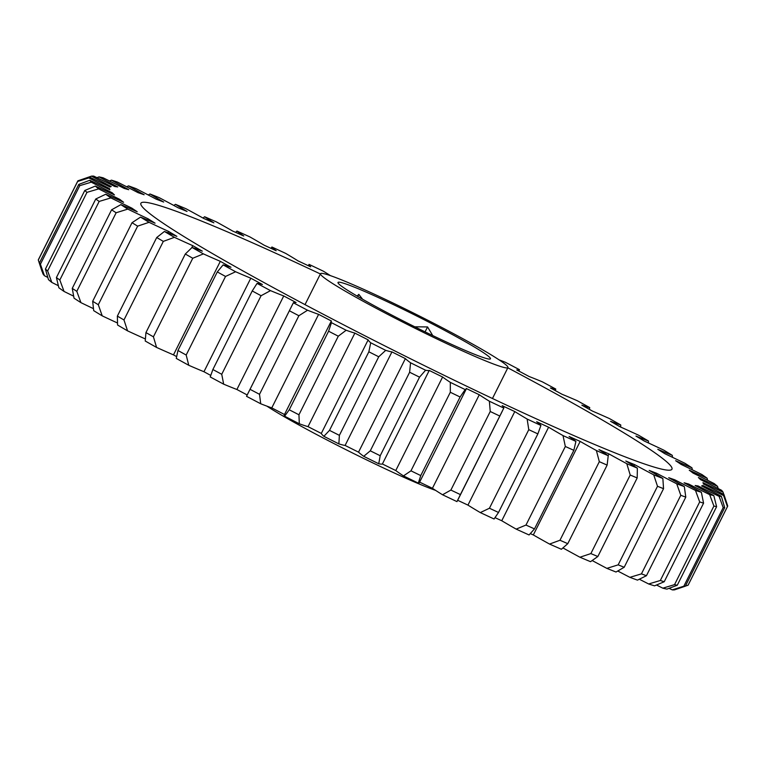 <?xml version="1.0" encoding="UTF-8"?>
<svg xmlns="http://www.w3.org/2000/svg" width="766" height="766" viewBox="0 0 766 766"><rect width="100%" height="100%" fill="white"/><g stroke="black" fill="none" stroke-linecap="round" stroke-linejoin="round"><path stroke-width="1.15" d="M414.77 326.795L427.562 326.938L432.733 335.565M430.473 322.984A85.246 5.266 -153.4 0 1 490.163 359.024A85.246 5.266 -153.4 0 1 397.985 318.292A85.246 5.266 -153.4 0 1 338.007 282.836A85.246 5.266 -153.4 0 1 430.473 322.984M507.82 367.824A296.969 18.327 -153.4 0 1 671.954 469.204A296.969 18.327 -153.4 0 1 349.832 328.049A296.969 18.327 -153.4 0 1 140.887 203.258A296.969 18.327 -153.4 0 1 320.38 273.96M434.198 323.53A104.808 6.473 -153.4 0 1 507.944 367.575A104.808 6.473 -153.4 0 1 394.26 317.756A104.808 6.473 -153.4 0 1 320.514 273.711A104.808 6.473 -153.4 0 1 434.198 323.53M435.586 490.374A104.808 6.473 -153.4 0 1 331.802 442.47A104.808 6.473 -153.4 0 1 266.932 406.152M617.769 571.024A139.747 8.627 26.6 0 0 629.882 577.334L641.439 573.868L680.792 495.296L676.723 483.796A139.747 8.627 -153.4 0 1 656.663 473.292L656.089 474.432M108.983 189.374L109.404 188.532A139.747 8.627 -153.4 0 1 101.754 184.606A139.747 8.627 -153.4 0 1 88.875 177.913L77.644 181.456L38.3 260.028L42.034 271.451A139.747 8.627 26.6 0 0 42.207 271.537M44.438 275.722A354.964 21.908 -153.4 0 1 42.944 273.826L39.43 262.977A363.352 22.425 26.6 0 0 40.416 264.232L44.438 275.722A139.747 8.627 26.6 0 0 47.827 277.455M111.836 193.702L112.276 192.821A139.747 8.627 -153.4 0 1 91.278 182.184L79.769 185.659A363.352 22.425 -153.4 0 1 78.783 184.405L89.785 180.278A139.747 8.627 -153.4 0 1 109.902 189.805A332.042 20.5 -153.4 0 1 109.404 188.532M40.416 264.232L79.769 185.659M639.323 579.22A139.747 8.627 26.6 0 0 648.639 583.97L660.33 580.494L699.684 501.922L695.48 490.432A139.747 8.627 -153.4 0 1 682.295 483.691A139.747 8.627 -153.4 0 1 674.741 479.784A332.042 20.5 -153.4 0 1 668.708 477.706A139.747 8.627 -153.4 0 1 684.316 486.573L685.79 497.134L646.447 575.706L637.475 580.121A354.964 21.908 -153.4 0 1 629.882 577.334M674.233 480.799L674.741 479.784M338.294 336.197A363.352 22.425 -153.4 0 1 333.44 333.708A363.352 22.425 -153.4 0 1 328.604 331.209L331.458 322.668A139.747 8.627 -153.4 0 1 331.103 321.423L284.263 414.961A139.747 8.627 26.6 0 0 284.617 416.206L289.251 409.781A363.352 22.425 26.6 0 0 294.096 412.28A363.352 22.425 26.6 0 0 298.951 414.779L299.315 423.78A139.747 8.627 26.6 0 0 308.028 426.643L354.869 333.105A139.747 8.627 -153.4 0 1 346.155 330.242L338.294 336.197L298.951 414.779M289.251 409.781L328.604 331.209M357.08 296.059L358.804 294.355L362.596 299.238M358.804 294.355L357.751 296.452M427.562 326.938L425.092 331.879M669.072 588.326A139.747 8.627 26.6 0 0 672.251 589.877L683.847 586.201L723.19 507.619L719.092 496.33A139.747 8.627 -153.4 0 1 697.998 485.922L697.567 486.793M683.847 586.201A363.352 22.425 26.6 0 0 685.35 586.191L674.52 589.858A354.964 21.908 -153.4 0 1 672.251 589.877M685.388 586.105L688.098 585.186L727.441 506.604L723.573 495.516A139.747 8.627 -153.4 0 1 702.805 485.462A332.042 20.5 -153.4 0 1 701.618 485.903A139.747 8.627 -153.4 0 1 721.361 496.32L724.693 507.619L685.35 586.191M724.693 507.619A363.352 22.425 -153.4 0 1 723.19 507.619M656.51 585.013A139.747 8.627 26.6 0 0 662.829 588.173L674.549 584.63L713.893 506.048L709.67 494.625A139.747 8.627 -153.4 0 1 688.596 484.016L688.136 484.955M674.549 584.63A363.352 22.425 26.6 0 0 677.259 585.243L666.956 589.111A354.964 21.908 -153.4 0 1 662.829 588.173M697.998 485.922A332.042 20.5 -153.4 0 1 695.145 485.51A139.747 8.627 -153.4 0 1 713.797 495.564L716.612 506.671L677.259 585.243M716.612 506.671A363.352 22.425 -153.4 0 1 713.893 506.048M660.33 580.494A363.352 22.425 26.6 0 0 664.227 581.729L654.537 585.846A354.964 21.908 -153.4 0 1 648.639 583.97M688.596 484.016A332.042 20.5 -153.4 0 1 684.115 482.762A139.747 8.627 -153.4 0 1 701.378 492.299L703.571 503.157L664.227 581.729M703.571 503.157A363.352 22.425 -153.4 0 1 699.684 501.922M592.185 560.549A139.747 8.627 26.6 0 0 606.863 568.372L618.162 564.858L657.506 486.276L653.704 474.834A139.747 8.627 -153.4 0 1 634.621 464.627L633.951 465.977M618.162 564.858A363.352 22.425 26.6 0 0 624.204 567.252L616.017 572.02A354.964 21.908 -153.4 0 1 606.863 568.372M656.663 473.292A332.042 20.5 -153.4 0 1 649.166 470.41A139.747 8.627 -153.4 0 1 662.858 478.482L663.548 488.679L624.204 567.252M663.548 488.679A363.352 22.425 -153.4 0 1 657.506 486.276M562.962 547.939A139.747 8.627 26.6 0 0 579.939 557.227L590.864 553.588L630.207 475.016L626.789 463.689A139.747 8.627 -153.4 0 1 608.999 453.941L608.137 455.655M590.864 553.588A363.352 22.425 26.6 0 0 597.844 556.518L590.529 561.679A354.964 21.908 -153.4 0 1 579.939 557.227M634.621 464.627A332.042 20.5 -153.4 0 1 625.793 461.008A139.747 8.627 -153.4 0 1 637.369 468.141L637.188 477.946L597.844 556.518M637.188 477.946A363.352 22.425 -153.4 0 1 630.207 475.016M559.975 540.25L599.318 461.678L596.388 450.532A139.747 8.627 -153.4 0 1 580.168 441.408L533.327 534.946A139.747 8.627 26.6 0 0 549.548 544.071L559.975 540.25A363.352 22.425 26.6 0 0 567.778 543.668L561.392 549.26A354.964 21.908 -153.4 0 1 549.548 544.071M608.999 453.941A332.042 20.5 -153.4 0 1 598.964 449.632A139.747 8.627 -153.4 0 1 608.233 455.722L607.132 465.096L567.778 543.668M607.132 465.096A363.352 22.425 -153.4 0 1 599.318 461.678M525.983 525.055L565.337 446.482L563 435.576A139.747 8.627 -153.4 0 1 548.6 427.208L501.759 520.746A139.747 8.627 26.6 0 0 516.16 529.115L525.983 525.055A363.352 22.425 26.6 0 0 534.496 528.904L529.067 534.955A354.964 21.908 -153.4 0 1 516.16 529.115M580.168 441.408A332.042 20.5 -153.4 0 1 569.1 436.476A139.747 8.627 -153.4 0 1 575.917 441.417L573.849 450.331L534.496 528.904M573.849 450.331A363.352 22.425 -153.4 0 1 565.337 446.482M489.436 508.241L528.779 429.669L527.142 419.05A139.747 8.627 -153.4 0 1 514.79 411.572L467.949 505.11A139.747 8.627 26.6 0 0 480.301 512.588L489.436 508.241A363.352 22.425 26.6 0 0 498.513 512.464L494.08 518.984A354.964 21.908 -153.4 0 1 480.301 512.588M548.6 427.208A332.042 20.5 -153.4 0 1 536.669 421.731A139.747 8.627 -153.4 0 1 540.92 425.446L537.866 433.891L498.513 512.464M537.866 433.891A363.352 22.425 -153.4 0 1 528.779 429.669M450.887 490.068L490.24 411.495L489.378 401.221A139.747 8.627 -153.4 0 1 479.277 394.749L432.436 488.287A139.747 8.627 26.6 0 0 442.537 494.759L450.887 490.068A363.352 22.425 26.6 0 0 460.404 494.597L456.967 501.615A354.964 21.908 -153.4 0 1 442.537 494.759M514.79 411.572A332.042 20.5 -153.4 0 1 502.18 405.645A139.747 8.627 -153.4 0 1 503.808 408.077L460.404 494.597M499.748 416.024A363.352 22.425 -153.4 0 1 490.24 411.495M410.969 470.831L450.312 392.259L450.312 382.358A139.747 8.627 -153.4 0 1 442.614 377.006L395.773 470.544A139.747 8.627 26.6 0 0 403.471 475.897L410.969 470.831A363.352 22.425 26.6 0 0 420.754 475.581L418.313 483.116A139.747 8.627 26.6 0 0 419.366 482.657L466.207 389.109A139.747 8.627 -153.4 0 1 465.163 389.578L460.098 397.008L420.754 475.581M460.098 397.008A363.352 22.425 -153.4 0 1 450.312 392.259M370.294 450.82L409.638 372.247L410.547 362.778A139.747 8.627 -153.4 0 1 405.377 358.622L358.536 452.16A139.747 8.627 26.6 0 0 363.706 456.316L370.294 450.82A363.352 22.425 26.6 0 0 380.204 455.732L378.739 463.765A139.747 8.627 26.6 0 0 382.397 463.985L429.238 370.447A139.747 8.627 -153.4 0 1 425.58 370.227L419.548 377.159L380.204 455.732M419.548 377.159A363.352 22.425 -153.4 0 1 409.638 372.247M329.504 430.368L368.858 351.795L370.715 342.775A139.747 8.627 -153.4 0 1 368.149 339.874L321.308 433.422A139.747 8.627 26.6 0 0 323.874 436.314L329.504 430.368A363.352 22.425 26.6 0 0 339.386 435.356L338.869 443.887A139.747 8.627 26.6 0 0 345.102 445.439L391.943 351.9A139.747 8.627 -153.4 0 1 385.71 350.349L378.73 356.784L339.386 435.356M378.73 356.784A363.352 22.425 -153.4 0 1 368.858 351.795M250.176 389.396A363.352 22.425 26.6 0 0 259.521 394.308L260.718 403.768A354.964 21.908 -153.4 0 1 246.528 396.319L293.368 302.781A139.747 8.627 -153.4 0 1 296.097 302.522A332.042 20.5 -153.4 0 1 283.746 295.954A139.747 8.627 -153.4 0 1 270.513 290.63L261.082 295.714L221.738 374.287L223.672 384.168A139.747 8.627 26.6 0 0 236.895 389.492L283.746 295.954M260.718 403.768A139.747 8.627 26.6 0 0 271.777 407.895L318.618 314.357A139.747 8.627 -153.4 0 1 307.559 310.23L298.874 315.736L259.521 394.308M298.874 315.736A363.352 22.425 -153.4 0 1 289.519 310.824M223.672 384.168A354.964 21.908 -153.4 0 1 210.229 376.949L212.871 369.528L252.225 290.956L257.07 283.41A139.747 8.627 -153.4 0 1 262.403 284.492A332.042 20.5 -153.4 0 1 250.798 278.192A139.747 8.627 -153.4 0 1 235.612 271.748L225.53 276.449L186.186 355.022L188.771 365.296A139.747 8.627 26.6 0 0 203.957 371.73L250.798 278.192M212.871 369.528A363.352 22.425 26.6 0 0 221.738 374.287M261.082 295.714A363.352 22.425 -153.4 0 1 252.225 290.956M188.771 365.296A354.964 21.908 -153.4 0 1 176.285 358.421L177.951 350.493L217.295 271.92L223.126 264.883A139.747 8.627 -153.4 0 1 230.978 267.277A332.042 20.5 -153.4 0 1 220.321 261.34A139.747 8.627 -153.4 0 1 203.411 253.891L192.764 258.247L153.42 336.82L156.57 347.429A139.747 8.627 26.6 0 0 173.48 354.878L220.321 261.34M177.951 350.493A363.352 22.425 26.6 0 0 186.186 355.022M225.53 276.449A363.352 22.425 -153.4 0 1 217.295 271.92M156.57 347.429A354.964 21.908 -153.4 0 1 145.234 341.014L145.942 332.588L185.295 254.015L192.075 247.475A139.747 8.627 -153.4 0 1 202.32 251.152A332.042 20.5 -153.4 0 1 192.773 245.666A139.747 8.627 -153.4 0 1 174.409 237.326L163.321 241.386L123.968 319.958L127.568 330.864A139.747 8.627 26.6 0 0 145.368 338.955M145.942 332.588A363.352 22.425 26.6 0 0 153.42 336.82M192.764 258.247A363.352 22.425 -153.4 0 1 185.295 254.015M127.568 330.864A354.964 21.908 -153.4 0 1 117.562 325.004L117.37 316.099L156.714 237.527L164.403 231.466A139.747 8.627 -153.4 0 1 176.879 236.368A332.042 20.5 -153.4 0 1 168.587 231.428A139.747 8.627 -153.4 0 1 149.064 222.322L137.641 226.142L98.297 304.715L102.223 315.86A139.747 8.627 26.6 0 0 117.485 323.003M117.37 316.099A363.352 22.425 26.6 0 0 123.968 319.958M163.321 241.386A363.352 22.425 -153.4 0 1 156.714 237.527M102.223 315.86A354.964 21.908 -153.4 0 1 93.701 310.651L92.676 301.287L132.02 222.714L140.542 217.113A139.747 8.627 -153.4 0 1 155.058 223.165A332.042 20.5 -153.4 0 1 148.164 218.837A139.747 8.627 -153.4 0 1 127.778 209.108L116.145 212.756L76.801 291.329L80.937 302.647A139.747 8.627 26.6 0 0 93.462 308.66M92.676 301.287A363.352 22.425 26.6 0 0 98.297 304.715M137.641 226.142A363.352 22.425 -153.4 0 1 132.02 222.714M80.937 302.647A354.964 21.908 -153.4 0 1 74.034 298.175L72.253 288.38L111.597 209.807L120.875 204.637A139.747 8.627 -153.4 0 1 137.2 211.742A332.042 20.5 -153.4 0 1 131.8 208.103A139.747 8.627 -153.4 0 1 110.888 197.906L99.168 201.429L59.825 280.002L64.047 291.444A139.747 8.627 26.6 0 0 73.651 296.164M72.253 288.38A363.352 22.425 26.6 0 0 76.801 291.329M116.145 212.756A363.352 22.425 -153.4 0 1 111.597 209.807M64.047 291.444A354.964 21.908 -153.4 0 1 58.877 287.777L56.416 277.579L95.76 199.007L105.718 194.238A139.747 8.627 -153.4 0 1 123.594 202.281A332.042 20.5 -153.4 0 1 119.783 199.38A139.747 8.627 -153.4 0 1 98.661 188.886L86.979 192.352L47.636 270.925L51.82 282.424A139.747 8.627 26.6 0 0 58.36 285.708M56.416 277.579A363.352 22.425 26.6 0 0 59.825 280.002M99.168 201.429A363.352 22.425 -153.4 0 1 95.76 199.007M51.82 282.424A354.964 21.908 -153.4 0 1 48.459 279.619L45.414 269.067L84.767 190.495L95.3 186.071A139.747 8.627 -153.4 0 1 114.45 194.928A332.042 20.5 -153.4 0 1 112.276 192.821M45.414 269.067A363.352 22.425 26.6 0 0 47.636 270.925M86.979 192.352A363.352 22.425 -153.4 0 1 84.767 190.495M39.43 262.977L78.783 184.405M77.644 181.456A363.352 22.425 -153.4 0 1 77.787 181.015L38.434 259.597A363.352 22.425 26.6 0 0 38.3 260.028M77.787 181.015A363.352 22.425 -153.4 0 1 77.902 180.814L89.268 176.946A139.747 8.627 -153.4 0 1 110.036 187A332.042 20.5 -153.4 0 1 111.223 186.559A139.747 8.627 -153.4 0 1 91.48 176.142L80.612 179.895M688.098 585.186A363.352 22.425 26.6 0 0 688.213 584.985L727.566 506.403A363.352 22.425 -153.4 0 1 727.441 506.604M723.793 494.463L723.056 492.174A139.747 8.627 -153.4 0 1 702.939 482.647A332.042 20.5 -153.4 0 1 703.437 483.93A139.747 8.627 -153.4 0 1 723.966 494.549L727.7 505.972A363.352 22.425 -153.4 0 1 727.566 506.403M479.277 394.749A332.042 20.5 -153.4 0 1 466.178 388.458A139.747 8.627 -153.4 0 1 466.207 389.109M331.103 321.423A139.747 8.627 -153.4 0 1 331.534 321.078A332.042 20.5 -153.4 0 1 318.618 314.357M191.682 247.83L192.773 245.666M167.907 232.797L168.587 231.428M147.579 219.995L148.164 218.837M131.292 209.128L131.8 208.103M119.304 200.319L119.783 199.38M91.48 176.142A354.964 21.908 26.6 0 1 93.749 176.123A139.747 8.627 -153.4 0 1 114.843 186.54A332.042 20.5 -153.4 0 1 117.696 186.952A139.747 8.627 -153.4 0 1 99.044 176.889L96.928 177.674M99.044 176.889A354.964 21.908 26.6 0 1 103.171 177.827A139.747 8.627 -153.4 0 1 124.245 188.446A332.042 20.5 -153.4 0 1 128.726 189.7A139.747 8.627 -153.4 0 1 111.463 180.154L109.49 180.987M111.463 180.154A354.964 21.908 26.6 0 1 117.361 182.03A139.747 8.627 -153.4 0 1 138.1 192.678A332.042 20.5 -153.4 0 1 144.132 194.756A139.747 8.627 -153.4 0 1 128.525 185.879L126.677 186.78M128.525 185.879A354.964 21.908 26.6 0 1 136.118 188.666A139.747 8.627 -153.4 0 1 156.187 199.17A332.042 20.5 -153.4 0 1 163.675 202.042A139.747 8.627 -153.4 0 1 149.983 193.98L148.231 194.976M149.983 193.98A354.964 21.908 26.6 0 1 159.136 197.628A139.747 8.627 -153.4 0 1 178.219 207.835A332.042 20.5 -153.4 0 1 187.048 211.454A139.747 8.627 -153.4 0 1 175.471 204.321L173.815 205.451M175.471 204.321A354.964 21.908 26.6 0 1 186.061 208.773A139.747 8.627 -153.4 0 1 203.842 218.511A332.042 20.5 -153.4 0 1 213.877 222.829A139.747 8.627 -153.4 0 1 204.608 216.74L203.038 218.061M204.608 216.74A354.964 21.908 26.6 0 1 216.452 221.929A139.747 8.627 -153.4 0 1 232.673 231.054A332.042 20.5 -153.4 0 1 243.741 235.985A139.747 8.627 -153.4 0 1 236.933 231.045L235.669 232.385M236.933 231.045A354.964 21.908 26.6 0 1 249.84 236.886A139.747 8.627 -153.4 0 1 264.241 245.254A332.042 20.5 -153.4 0 1 276.181 250.731A139.747 8.627 -153.4 0 1 271.92 247.016L270.973 248.337M271.92 247.016A354.964 21.908 26.6 0 1 285.699 253.412A139.747 8.627 -153.4 0 1 298.051 260.89A332.042 20.5 -153.4 0 1 310.661 266.817A139.747 8.627 -153.4 0 1 309.033 264.385L308.334 265.716M309.033 264.385A354.964 21.908 26.6 0 1 323.463 271.241A139.747 8.627 -153.4 0 1 330.414 275.626M499.068 359.848A139.747 8.627 -153.4 0 1 505.282 362.232A354.964 21.908 26.6 0 1 519.472 369.681A139.747 8.627 -153.4 0 1 516.744 369.94A332.042 20.5 -153.4 0 1 529.105 376.508A139.747 8.627 -153.4 0 1 542.328 381.832A354.964 21.908 26.6 0 1 555.771 389.051A139.747 8.627 -153.4 0 1 550.438 387.969A332.042 20.5 -153.4 0 1 562.043 394.27A139.747 8.627 -153.4 0 1 577.229 400.704A354.964 21.908 26.6 0 1 589.715 407.579A139.747 8.627 -153.4 0 1 581.863 405.176A332.042 20.5 -153.4 0 1 592.52 411.122A139.747 8.627 -153.4 0 1 609.43 418.571A354.964 21.908 26.6 0 1 620.766 424.986A139.747 8.627 -153.4 0 1 610.521 421.3A332.042 20.5 -153.4 0 1 620.067 426.796A139.747 8.627 -153.4 0 1 638.432 435.136A354.964 21.908 26.6 0 1 648.438 440.996A139.747 8.627 -153.4 0 1 635.962 436.084A332.042 20.5 -153.4 0 1 644.254 441.034A139.747 8.627 -153.4 0 1 663.777 450.14A354.964 21.908 26.6 0 1 672.299 455.349A139.747 8.627 -153.4 0 1 657.783 449.297A332.042 20.5 -153.4 0 1 664.677 453.625A139.747 8.627 -153.4 0 1 685.063 463.353A354.964 21.908 26.6 0 1 691.966 467.825A139.747 8.627 -153.4 0 1 675.641 460.72A332.042 20.5 -153.4 0 1 681.041 464.359A139.747 8.627 -153.4 0 1 701.953 474.556A354.964 21.908 26.6 0 1 707.123 478.223A139.747 8.627 -153.4 0 1 689.247 470.18A332.042 20.5 -153.4 0 1 693.067 473.082A139.747 8.627 -153.4 0 1 714.18 483.576A354.964 21.908 26.6 0 1 717.541 486.381A139.747 8.627 -153.4 0 1 698.391 477.534A332.042 20.5 -153.4 0 1 700.564 479.631A139.747 8.627 -153.4 0 1 721.562 490.278A354.964 21.908 26.6 0 1 723.056 492.174M518.812 371.031L519.472 369.681M555.273 390.583L555.771 389.051M589.38 409.37L589.715 407.579M620.632 427.045L620.766 424.986M648.515 442.997L648.438 440.996M672.538 457.34L672.299 455.349M692.349 469.836L691.966 467.825M707.64 480.292L707.123 478.223M718.173 488.545L717.541 486.381M702.805 485.462L702.384 486.305M530.331 533.615A332.042 20.5 26.6 0 0 533.327 534.946M495.028 517.663A332.042 20.5 26.6 0 0 501.759 520.746M457.666 500.284A332.042 20.5 26.6 0 0 467.949 505.11M419.624 482.13A332.042 20.5 26.6 0 0 432.436 488.287M418.313 483.116A354.964 21.908 -153.4 0 1 403.471 475.897M382.397 463.985A332.042 20.5 26.6 0 0 395.773 470.544M378.739 463.765A354.964 21.908 -153.4 0 1 363.706 456.316M345.102 445.439A332.042 20.5 26.6 0 0 358.536 452.16M338.869 443.887A354.964 21.908 -153.4 0 1 323.874 436.314M308.028 426.643A332.042 20.5 26.6 0 0 321.308 433.422M299.315 423.78A354.964 21.908 -153.4 0 1 284.617 416.206M271.777 407.895A332.042 20.5 26.6 0 0 284.492 414.511M236.895 389.492A332.042 20.5 26.6 0 0 247.188 394.969M203.957 371.73A332.042 20.5 26.6 0 0 210.727 375.417M173.48 354.878A332.042 20.5 26.6 0 0 176.62 356.63M709.67 494.625A354.964 21.908 26.6 0 0 713.797 495.564M719.092 496.33A354.964 21.908 26.6 0 0 721.361 496.32M723.573 495.516A354.964 21.908 26.6 0 0 723.966 494.549M89.268 176.946A354.964 21.908 26.6 0 0 88.875 177.913M89.785 180.278A354.964 21.908 26.6 0 0 91.278 182.184M95.3 186.071A354.964 21.908 26.6 0 0 98.661 188.886M105.718 194.238A354.964 21.908 26.6 0 0 110.888 197.906M120.875 204.637A354.964 21.908 26.6 0 0 127.778 209.108M140.542 217.113A354.964 21.908 26.6 0 0 149.064 222.322M164.403 231.466A354.964 21.908 26.6 0 0 174.409 237.326M192.075 247.475A354.964 21.908 26.6 0 0 203.411 253.891M223.126 264.883A354.964 21.908 26.6 0 0 235.612 271.748M257.07 283.41A354.964 21.908 26.6 0 0 270.513 290.63M293.368 302.781A354.964 21.908 26.6 0 0 307.559 310.23M331.458 322.668A354.964 21.908 26.6 0 0 346.155 330.242M368.149 339.874A332.042 20.5 -153.4 0 1 354.869 333.105M370.715 342.775A354.964 21.908 26.6 0 0 385.71 350.349M405.377 358.622A332.042 20.5 -153.4 0 1 391.943 351.9M410.547 362.778A354.964 21.908 26.6 0 0 425.58 370.227M442.614 377.006A332.042 20.5 -153.4 0 1 429.238 370.447M450.312 382.358A354.964 21.908 26.6 0 0 465.163 389.578M489.378 401.221A354.964 21.908 26.6 0 0 503.808 408.077M527.142 419.05A354.964 21.908 26.6 0 0 540.92 425.446M563 435.576A354.964 21.908 26.6 0 0 575.917 441.417M596.388 450.532A354.964 21.908 26.6 0 0 608.233 455.722M626.789 463.689A354.964 21.908 26.6 0 0 637.369 468.141M653.704 474.834A354.964 21.908 26.6 0 0 662.858 478.482M676.723 483.796A354.964 21.908 26.6 0 0 684.316 486.573M695.48 490.432A354.964 21.908 26.6 0 0 701.378 492.299M641.439 573.868A363.352 22.425 26.6 0 0 646.447 575.706M685.79 497.134A363.352 22.425 -153.4 0 1 680.792 495.296M507.944 367.575L492.461 398.492M458.298 499.039L502.362 411.055M247.294 394.758L292.468 304.542M320.514 273.711L305.021 304.638"/></g></svg>

